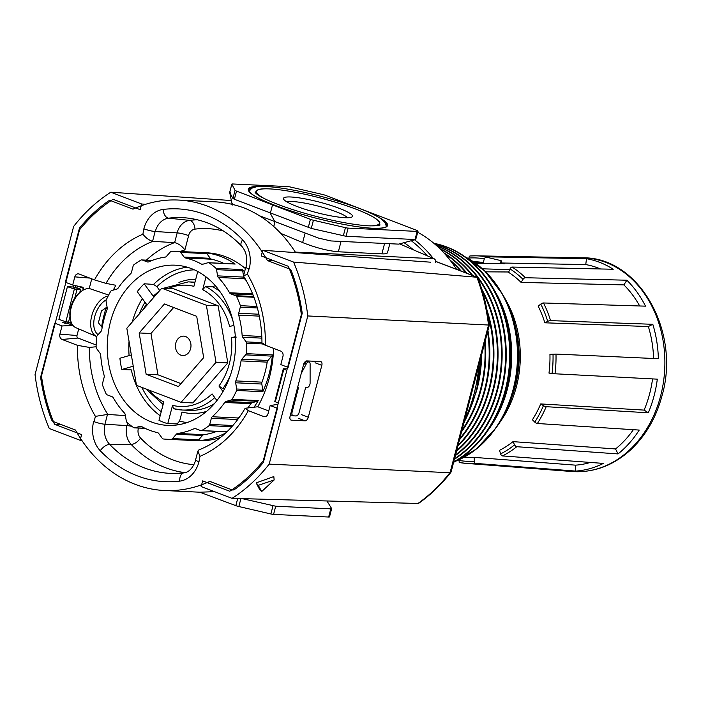 <?xml version="1.0" encoding="UTF-8"?>
<svg xmlns="http://www.w3.org/2000/svg" width="701" height="701" viewBox="0 0 701 701"><rect width="100%" height="100%" fill="white"/><g stroke="black" fill="none" stroke-linecap="round" stroke-linejoin="round"><path stroke-width="1.05" d="M193.975 464.693A118.241 94.556 92.7 0 1 140.568 438.072A9.192 7.352 92.7 0 1 138.369 428.302L138.43 428.32A8.552 1.306 14.6 0 0 137.589 428.013M131.954 426.41A8.552 1.306 14.6 0 0 126.986 425.603L104.922 424.236A8.123 1.236 14.6 0 1 94.048 421.651L93.671 421.503A27.505 21.994 92.7 0 0 100.252 450.743A8.552 4.092 -43.7 0 1 109.654 444.381L131.166 444.434A17.744 14.186 92.7 0 1 126.916 425.595M96.133 346.767L89.316 347.407L77.452 345.33A117.453 93.925 -87.3 0 0 95.415 416.376L107.472 414.44L125.4 415.588M301.237 373.502L306.319 363.854A3.417 1.989 -69.1 0 1 309.115 362.005A3.417 1.989 -69.1 0 1 310.114 364.038L310.096 383.053A3.417 1.989 -69.1 0 1 307.02 387.487L306.153 387.451A0.859 0.499 -69.1 0 0 305.434 388.24L299.099 412.538A3.68 2.138 -69.1 0 1 295.98 415.947L293.395 415.824A3.68 2.138 -69.1 0 1 292.992 415.746A3.68 2.138 -69.1 0 1 292.098 412.206L298.433 387.907L297.575 387.583M298.433 387.907A0.859 0.499 -69.1 0 0 298.127 387.066L297.706 387.048M303.147 366.167L304.69 363.232A3.417 1.989 -69.1 0 1 307.485 361.383L309.115 362.005M291.765 415.202A3.68 2.138 -69.1 0 1 291.371 415.123A3.68 2.138 -69.1 0 1 290.591 414.37M266.152 416.324L263.707 416.534A4.276 3.417 92.7 0 0 264.969 416.709A4.276 3.417 92.7 0 0 268.027 413.695L270.157 405.511L277.473 408.306L263.374 462.423A165.927 132.691 92.7 0 1 234.581 489.447A4.276 3.417 92.7 0 1 232.741 489.999A4.276 3.417 92.7 0 1 231.882 489.815L209.853 481.394A145.396 116.278 92.7 0 1 164.481 490.516A145.396 116.278 92.7 0 1 75.454 430.02L53.425 421.599A4.276 3.417 92.7 0 1 51.401 419.417A165.927 132.691 92.7 0 1 40.614 377.261L54.713 323.152L62.03 325.947L73 325.474M274.109 260.86L267.388 260.544L289.417 268.965A4.276 3.417 92.7 0 1 291.441 271.138A165.927 132.691 92.7 0 1 302.227 313.294L288.129 367.412L280.812 364.608L282.941 356.432A4.276 3.417 92.7 0 0 280.75 351.096L265.39 345.225A117.453 93.925 -87.3 0 0 247.418 274.179L243.51 275.887L245.806 267.09A8.123 1.236 14.6 0 0 248.794 268.912L247.418 274.179M89.746 278.078L74.814 276.869L72.685 285.044L65.368 282.249L79.458 228.132A165.927 132.691 92.7 0 1 108.261 201.117A4.276 3.417 92.7 0 1 110.092 200.556A4.276 3.417 92.7 0 1 110.96 200.74L132.988 209.161A145.396 116.278 92.7 0 1 178.361 200.048A145.396 116.278 92.7 0 1 267.388 260.544M242.195 498.639L275.703 506.218L330.784 508.847L331.652 508.584L326.946 500.978M199.82 492.198L235.834 505.649A4.276 0.648 14.6 0 0 238.839 506.534L270.875 513.964A4.276 0.648 14.6 0 0 273.574 514.403L328.655 517.031A4.276 0.648 14.6 0 0 329.54 516.865L331.652 508.584M232.723 203.43L231.978 203.658L232.75 205.095M259.589 215.794L318.359 238.042L330.846 240.942L398.597 244.123L415.711 239.54L418.033 231.234A4.276 0.648 14.6 0 0 416.569 230.322L325.518 195.351A4.276 0.648 14.6 0 0 322.513 194.466L290.477 187.036A4.276 0.648 14.6 0 0 287.778 186.597L232.697 183.969A4.276 0.648 14.6 0 0 231.812 184.135A4.276 0.648 14.6 0 0 231.829 184.232L235.063 190.286A4.276 0.648 14.6 0 0 236.509 191.101L310.403 219.352A4.276 0.648 14.6 0 0 313.417 220.237L345.453 227.667A4.276 0.648 14.6 0 0 348.143 228.105L417.139 231.4A4.276 0.648 14.6 0 0 418.033 231.234M275.002 221.866L270.306 213.358L272.444 205.174M230.568 192.153L229.7 192.416L232.934 198.471L234.379 199.277L311.279 228.421L346.014 236.281L415.711 239.54M231.812 184.135L229.683 192.363L231.829 184.232M399.544 243.869L434.015 258.722A3.207 2.567 92.7 0 1 435.566 262.691M389.826 243.764L387.513 252.649C387.215 253.604 385.331 254.007 381.887 253.858L338.346 251.782C327.682 250.835 315.783 247.768 302.648 242.581L280.856 233.407M273.767 226.493L274.976 221.84M66.166 321.864L66.034 322.381A1.069 0.622 -69.1 0 1 65.184 323.371L67.173 323.196L72.939 325.395M75.594 285.666A1.069 0.622 -69.1 0 1 75.594 285.684L74.692 289.145M197.48 219.799A126.793 101.391 -87.3 0 0 189.533 220.377A17.744 14.186 -87.3 0 0 177.116 232.872L155.315 231.523A8.552 1.306 -165.4 0 1 143.871 228.798L142.873 234.213C145.869 237.911 149.103 240.285 152.564 241.328L152.914 241.363A108.9 87.09 -87.3 0 0 105.991 283.379L115.84 285.272A108.602 86.845 92.7 0 0 113.29 290.109M223.549 231.058A118.241 94.556 -87.3 0 0 195.001 229.122A8.552 5.091 -97 0 0 189.533 220.377L168.582 218.169A128.003 102.364 -87.3 0 1 187.228 218.02C207.505 220.298 225.608 229.621 241.538 245.972C246.296 251.326 247.786 258.38 246.016 267.142A8.552 1.306 14.6 0 0 249.17 269.053L248.794 268.912M74.814 276.869A4.276 3.417 92.7 0 1 78.661 273.889A4.276 3.417 92.7 0 1 79.134 274.021L94.495 279.892L105.991 283.379M295.638 252.605C281.942 231.225 264.785 216.346 244.185 207.969C234.274 204.324 224.127 202.247 213.744 201.739L178.361 200.048M214.515 491.664L199.864 492.207L164.481 490.516M101.619 326.841A108.602 86.845 92.7 0 1 106.201 307.616M144.24 228.938A8.123 1.236 -165.4 0 0 155.123 231.523L177.178 232.89L174.637 242.642L152.914 241.363M174.637 242.642C178.369 243.492 181.796 245.911 184.906 249.898A99.752 79.765 -87.3 0 0 180.21 251.51M77.452 345.33L62.082 339.459A4.276 3.417 92.7 0 1 59.9 334.123L62.03 325.947M263.707 416.534L248.338 410.663L245.14 408.271L257.775 406.764L268.737 410.952M198.593 461.617A8.123 1.236 -165.4 0 1 195.605 459.803L197.901 451.006L199.969 456.342L198.97 461.757A27.505 21.994 92.7 0 1 179.728 481.123A136.555 109.198 92.7 0 1 100.252 450.743M273.627 348.379A108.602 86.845 92.7 0 1 257.775 406.764M261.981 343.551C261.876 318.184 255.725 295.699 243.545 276.098L243.51 275.887M263.602 343.63C261.026 343.21 261.613 343.735 265.39 345.225M197.901 451.006L198.961 449.84C217.722 442.585 233.118 428.723 245.14 408.271M270.157 405.511L277.964 404.381M345.058 217.713A35.628 5.433 14.6 0 0 351.814 217.038A35.628 5.433 14.6 0 0 319.332 202.09A35.628 5.433 14.6 0 0 283.686 199.294A35.628 5.433 14.6 0 0 308.554 210.361A35.628 5.433 14.6 0 0 345.058 217.713M347.565 217.757A31.966 4.881 14.6 0 0 318.28 206.138A31.966 4.881 14.6 0 0 287.051 201.993M177.178 232.89A8.552 1.306 -165.4 0 1 188.63 235.615L188.569 235.589A8.552 1.306 -165.4 0 0 177.116 232.872M91.752 278.849L89.202 288.646M78.714 328.9L76.996 335.516L59.9 334.123M96.16 344.98L78.03 338.048A2.033 1.621 92.7 0 1 76.996 335.516M72.685 285.044L83.147 287.287L82.972 290.232M386.374 226.572A71.213 10.866 14.6 0 0 386.067 225.731M249.547 190.164A71.213 10.866 14.6 0 0 248.873 190.76M77.443 286.061L76.865 288.286M67.997 322.294A1.069 0.622 -69.1 0 1 67.173 323.196M404.039 242.66A126.154 100.883 92.7 0 1 413.459 249.863M60.759 424.403L54.503 424.254A164.647 131.665 92.7 0 1 41.482 375.981L79.563 229.788A164.647 131.665 92.7 0 1 113.089 199.312L140.2 209.669L141.672 204L110.811 192.205L231.348 200.547M110.811 192.205A172.341 137.825 -87.3 0 0 73.64 226.441L35.05 374.606A172.341 137.825 -87.3 0 0 49.263 428.486L80.124 440.289L81.605 434.62L54.503 424.254M263.269 460.767A164.647 131.665 92.7 0 1 229.744 491.252L202.642 480.886L201.169 486.555L232.031 498.358A172.341 137.825 -87.3 0 0 269.193 464.115L307.792 315.949A172.341 137.825 -87.3 0 0 293.579 262.069L262.717 250.275L261.236 255.944L288.339 266.301A164.647 131.665 92.7 0 1 301.351 314.574L263.269 460.767M232.031 498.358L417.945 503.467A172.341 137.825 -87.3 0 0 449.858 472.746L451.129 471.861L489.342 325.071L307.792 315.949M145.519 204.315L141.672 204M488.448 324.589A172.341 137.825 -87.3 0 0 476.873 277.237L293.579 262.069M464.518 420.442C472.492 403.215 477.293 384.761 478.941 365.09M456.605 269.368C446.046 253.061 433.095 240.697 417.761 232.276M261.675 491.559L259.72 489.675L256.154 482.884L273.819 476.566L274.152 479.966L261.675 491.559L258.301 485.302L274.152 479.966M449.858 472.746L269.193 464.115M450.936 472.264C441.411 484.487 430.694 494.818 418.786 503.239L417.945 503.467M476.873 277.237L477.802 277.71C483.506 292.764 487.353 308.545 489.342 325.071M80.124 440.289L81.78 440.324M308.3 417.253A3.847 2.234 -69.1 0 1 305.031 420.828L291.414 420.171A3.847 2.234 -69.1 0 1 291.003 420.092A3.847 2.234 -69.1 0 1 290.065 416.385L303.586 364.485A3.847 2.234 -69.1 0 1 306.854 360.91L320.471 361.558A3.847 2.234 -69.1 0 1 320.892 361.646A3.847 2.234 -69.1 0 1 321.82 365.352L308.3 417.253L301.535 414.668M73.754 285.272L73.29 287.051M64.378 321.268L63.957 322.898M67.419 286.674L74.359 289.04L65.833 321.759L58.893 319.393L67.419 286.674L73.088 286.981L80.107 288.952L80.773 289.697L79.546 292.773M262.717 250.275L430.738 262.2M74.359 289.04L80.326 289.776M65.833 321.759L71.283 322.469M287.217 368.84L283.318 368.752L286.805 370.417M283.318 368.752L274.792 401.471L278.288 403.136M258.301 485.302L256.154 482.884M173.743 408.718A64.15 51.296 -87.3 0 0 182.207 410.015L173.498 408.683L172.551 405.336L167.767 423.676L177.099 423.86L179.614 421.073A76.575 61.241 -87.3 0 0 187.088 422.563M206.62 411.329A67.138 53.688 -87.3 0 1 181.971 412.022L179.614 421.073M133.243 366.185L121.808 369.497L131.28 369.874A79.572 63.633 -87.3 0 0 160.196 415.693M235.159 264.049A94.083 75.235 92.7 0 0 205.884 252.859A2.997 2.392 92.7 0 1 206.856 253.648L210.265 258.31L184.1 257.065A2.997 2.392 92.7 0 0 185.414 257.959A88.738 70.959 92.7 0 1 201.327 264.049A2.997 2.392 92.7 0 0 202.195 264.295A2.997 2.392 92.7 0 0 202.826 264.224L207.829 262.77A2.997 2.392 92.7 0 1 208.469 262.7A2.997 2.392 92.7 0 1 209.003 262.805L235.159 264.049A2.997 2.392 92.7 0 0 234.625 263.944L208.469 262.7M223.847 263.436A88.738 70.959 92.7 0 0 211.579 259.212A2.997 2.392 92.7 0 1 210.265 258.31M243.527 275.826L242.695 270.884A2.997 2.392 92.7 0 0 242.187 269.587L216.022 268.334A2.997 2.392 92.7 0 1 216.539 269.64L217.59 275.861A2.997 2.392 92.7 0 0 218.344 277.465A88.738 70.959 92.7 0 1 229.525 292.738A2.997 2.392 92.7 0 0 230.734 293.833L235.597 295.691A2.997 2.392 92.7 0 1 236.588 296.444A94.083 75.235 -87.3 0 1 240.373 305.68A2.997 2.392 92.7 0 1 240.294 307.143L238.699 313.251A2.997 2.392 92.7 0 0 238.708 315.143A88.738 70.959 92.7 0 1 242.152 335.516A2.997 2.392 92.7 0 0 242.748 337.225L246.156 341.886A2.997 2.392 92.7 0 1 246.708 343.166A94.083 75.235 -87.3 0 1 246.244 353.637A2.997 2.392 92.7 0 1 245.595 354.872L241.784 359.227A2.997 2.392 92.7 0 0 241.039 360.892A88.738 70.959 92.7 0 1 235.825 380.897A2.997 2.392 92.7 0 0 235.65 382.781L236.701 389.002A2.997 2.392 92.7 0 1 236.658 390.466A94.083 75.235 -87.3 0 1 232.066 399.351A2.997 2.392 92.7 0 1 231.015 400.026L226.011 401.471A2.997 2.392 92.7 0 0 224.706 402.453A88.738 70.959 92.7 0 1 212.237 416.745A2.997 2.392 92.7 0 0 211.343 418.287L209.748 424.394A2.997 2.392 92.7 0 1 209.126 425.647A94.083 75.235 -87.3 0 1 201.643 430.58A2.997 2.392 92.7 0 1 201.082 430.642A2.997 2.392 92.7 0 1 200.477 430.51L195.614 428.653A2.997 2.392 92.7 0 0 195.018 428.53A2.997 2.392 92.7 0 0 194.107 428.705A88.738 70.959 92.7 0 1 177.721 433.437A2.997 2.392 92.7 0 0 176.337 434.226L172.525 438.589A2.997 2.392 92.7 0 1 171.491 439.299A94.083 75.235 -87.3 0 1 166.926 439.255L197.708 440.727A94.083 75.235 -87.3 0 0 220.508 437.459M243.589 276.159L243.746 277.105L217.59 275.861M246.305 280.715A88.738 70.959 92.7 0 0 244.509 278.718A2.997 2.392 92.7 0 1 243.746 277.105M242.187 269.587A94.083 75.235 92.7 0 1 244.57 271.813M232.399 368.586A80.186 64.124 -87.3 0 0 176.731 265.276A80.186 64.124 -87.3 0 0 107.367 342.219A80.186 64.124 -87.3 0 0 169.081 425.419A80.186 64.124 -87.3 0 0 232.399 368.586M141.269 426.401L140.007 426.339A2.997 2.392 92.7 0 1 140.647 426.261A2.997 2.392 92.7 0 1 141.514 426.515A88.738 70.959 92.7 0 0 157.427 432.596A2.997 2.392 92.7 0 1 158.733 433.498L162.15 438.16A2.997 2.392 92.7 0 0 163.114 438.949A94.083 75.235 -87.3 0 0 166.926 439.255M216.022 268.334A94.083 75.235 -87.3 0 0 209.003 262.805M205.884 252.859L179.719 251.606A2.997 2.392 92.7 0 1 180.692 252.395L184.1 257.065M179.719 251.606A94.083 75.235 -87.3 0 0 175.907 251.3A94.083 75.235 -87.3 0 0 171.351 251.256A2.997 2.392 92.7 0 0 170.308 251.966L166.505 256.329A2.997 2.392 92.7 0 1 165.121 257.118A88.738 70.959 92.7 0 0 148.735 261.859A2.997 2.392 92.7 0 1 147.823 262.034A2.997 2.392 92.7 0 1 147.219 261.902L142.364 260.045A2.997 2.392 92.7 0 0 141.76 259.922L152.213 260.421M140.007 426.339L135.004 427.785A2.997 2.392 92.7 0 1 134.373 427.864A2.997 2.392 92.7 0 1 133.838 427.759A94.083 75.235 -87.3 0 1 126.82 422.221A2.997 2.392 92.7 0 1 126.303 420.924L125.251 414.703A2.997 2.392 92.7 0 0 124.489 413.091A88.738 70.959 92.7 0 1 113.317 397.817A2.997 2.392 92.7 0 0 112.107 396.731L107.244 394.873A2.997 2.392 92.7 0 1 106.254 394.12A94.083 75.235 -87.3 0 1 102.469 384.875A2.997 2.392 92.7 0 1 102.548 383.412L104.142 377.304A2.997 2.392 92.7 0 0 104.134 375.421A88.738 70.959 92.7 0 1 100.69 355.048A2.997 2.392 92.7 0 0 100.085 353.33L96.677 348.669A2.997 2.392 92.7 0 1 96.133 347.389A94.083 75.235 -87.3 0 1 96.589 336.918A2.997 2.392 92.7 0 1 97.246 335.691L101.058 331.328A2.997 2.392 92.7 0 0 101.803 329.672A88.738 70.959 92.7 0 1 107.016 309.658A2.997 2.392 92.7 0 0 107.192 307.774L106.14 301.561A2.997 2.392 92.7 0 1 106.184 300.098A94.083 75.235 -87.3 0 1 110.767 291.204A2.997 2.392 92.7 0 1 111.818 290.538L116.822 289.084A2.997 2.392 92.7 0 0 118.127 288.102A88.738 70.959 92.7 0 1 130.596 273.811A2.997 2.392 92.7 0 0 131.499 272.268L133.094 266.161A2.997 2.392 92.7 0 1 133.716 264.908A94.083 75.235 -87.3 0 1 141.199 259.975A2.997 2.392 92.7 0 1 141.76 259.922M194.379 269.841A76.575 61.241 -87.3 0 0 156.91 286.691L153.545 284.413L144.134 283.774L153.931 297.171M147.052 305.058L137.256 291.66A79.844 63.852 92.7 0 1 144.134 283.774M121.808 369.497A79.844 63.852 92.7 0 1 119.906 358.255L131.341 354.943M167.767 423.676A79.844 63.852 92.7 0 1 158.987 420.32L163.771 401.98A60.724 48.562 -87.3 0 1 149.322 390.238M253.964 297.277L236.588 296.444M256.969 306.477L240.373 305.68M262.411 343.919L246.708 343.166M272.409 354.89A2.997 2.392 92.7 0 1 271.751 356.117L267.948 360.48A2.997 2.392 92.7 0 0 267.195 362.137A88.738 70.959 92.7 0 1 261.981 382.15A2.997 2.392 92.7 0 0 261.806 384.034L262.857 390.247A2.997 2.392 92.7 0 1 262.814 391.71A94.083 75.235 92.7 0 0 269.123 373.878A94.083 75.235 92.7 0 0 272.409 354.89L246.244 353.637M245.411 268.597A94.083 75.235 -87.3 0 0 206.69 252.772L175.907 251.3M262.814 391.71L236.658 390.466M254.139 407.062A94.083 75.235 92.7 0 0 258.231 400.604L232.066 399.351M231.856 426.734L209.126 425.647M226.966 431.79L201.643 430.58M225.696 432.99A94.083 75.235 92.7 0 1 197.647 440.552L171.491 439.299M181.068 402.374L192.863 402.935L227.807 362.89L218.16 305.802L173.576 288.751L161.773 288.19L206.366 305.233L216.013 362.329L181.068 402.374L136.476 385.322L126.828 328.234L161.773 288.19M216.916 400.56L212.061 393.909A60.724 48.562 -87.3 0 1 172.551 405.336M224.583 388.713L222.822 388.634L218.94 386.023L222.997 391.57M235.343 336.664L231.505 337.777L236.246 337.093M206.015 276.86L202.668 289.706A60.724 48.562 -87.3 0 1 229.604 326.535L233.889 325.299M168.275 288.497A60.724 48.562 -87.3 0 1 193.888 286.35L197.752 271.497M175.828 343.017A9.718 7.772 92.7 0 1 185.634 336.55A9.718 7.772 92.7 0 1 190.602 348.669A9.718 7.772 92.7 0 1 180.797 355.135A9.718 7.772 92.7 0 1 175.828 343.017M173.655 307.502L150.96 333.51L157.935 374.807L180.981 383.622M178.396 386.575L146.141 374.246L139.166 332.949L164.446 303.98L196.701 316.309L203.676 357.606L178.396 386.575M219.728 291.248A64.15 51.296 -87.3 0 0 212.754 286.858L205.577 286.516L202.668 289.706M212.754 286.858L214.287 286.026M258.231 400.604A2.997 2.392 92.7 0 1 257.179 401.27L252.176 402.725L226.011 401.471M248.04 407.57A88.738 70.959 92.7 0 0 250.87 403.706A2.997 2.392 92.7 0 1 252.176 402.725M239.812 416.683A88.738 70.959 92.7 0 1 238.401 417.998L212.237 416.745M237.367 420.048L237.499 419.54A2.997 2.392 92.7 0 1 238.401 417.998M216.784 431.387A88.738 70.959 92.7 0 1 203.877 434.69L177.721 433.437M197.647 440.552A2.997 2.392 92.7 0 0 198.69 439.842L202.493 435.479A2.997 2.392 92.7 0 1 203.877 434.69M156.91 286.691L159.723 290.538M150.96 333.51L139.166 332.949M157.935 374.807L146.141 374.246M227.807 362.89L216.013 362.329M218.16 305.802L206.366 305.233M476.522 391.132A115.069 92.024 -87.3 0 0 481.613 354.802M461.977 430.212A115.069 92.024 -87.3 0 0 484.706 342.947M461.591 431.693A115.069 92.024 -87.3 0 0 485.197 341.072M459.777 438.633A115.069 92.024 -87.3 0 0 487.554 332.029M460.373 270.805A115.069 92.024 -87.3 0 0 451.067 261.429M459.488 439.755A115.069 92.024 -87.3 0 0 487.949 330.513M461.293 271.156A115.069 92.024 -87.3 0 0 449.911 259.922M458.077 445.188A115.069 92.024 -87.3 0 0 487.931 315.266M466.191 273.031A115.069 92.024 -87.3 0 0 444.697 253.727M457.841 446.09A115.069 92.024 -87.3 0 0 487.046 310.359M467.085 273.372A115.069 92.024 -87.3 0 0 443.899 252.851M456.684 450.515A115.069 92.024 -87.3 0 0 482.507 291.677M471.878 275.204A115.069 92.024 -87.3 0 0 440.333 249.162M456.491 451.26A115.069 92.024 -87.3 0 0 481.727 289.101M472.754 275.546A115.069 92.024 -87.3 0 0 439.79 248.627M455.527 454.958A115.069 92.024 -87.3 0 0 477.88 277.903M477.46 277.342A115.069 92.024 -87.3 0 0 437.354 246.323M455.37 455.58A115.069 92.024 -87.3 0 0 501.601 341.738A115.069 92.024 -87.3 0 0 436.986 245.99M454.555 458.699A115.069 92.024 -87.3 0 0 505.035 341.632A115.069 92.024 -87.3 0 0 435.365 244.544M454.414 459.225A115.069 92.024 -87.3 0 0 505.675 341.641A115.069 92.024 -87.3 0 0 435.119 244.342M453.731 461.863A115.069 92.024 -87.3 0 0 509.136 341.79A115.069 92.024 -87.3 0 0 434.094 243.457M453.617 462.318A115.069 92.024 -87.3 0 0 509.776 341.834A115.069 92.024 -87.3 0 0 433.945 243.335M489.815 427.549A111.187 88.913 -87.3 0 0 496.212 293.745M485.618 271.839L508.724 271.988M459.12 459.742L459.181 462.353A2.138 1.279 -80.1 0 0 459.593 462.564L465.99 463.361A103.914 83.104 -87.3 0 0 475.576 463.405L575.696 471.09L575.547 465.157L474.165 457.376L474.262 461.214A2.138 1.279 86.1 0 0 475.576 463.405M572.174 471.536A107.008 85.575 -87.3 0 0 660.64 395.881A107.008 85.575 -87.3 0 0 582.382 257.81C638.83 256.645 680.873 331.407 662.042 395.636C656.206 417.542 645.796 435.575 630.812 449.727C613.384 465.587 593.835 472.851 572.174 471.536L465.99 463.361A103.914 83.104 -87.3 0 1 459.672 462.572A2.138 1.279 -80.1 0 1 459.593 462.564M600.485 268.965A100.883 80.676 92.7 0 0 585.747 264.584L586.5 258.695L486.082 256.803A2.138 1.279 99.9 0 0 485.548 256.969L501.119 260.667L500.33 263.672M586.5 258.695A106.824 85.426 92.7 0 1 613.235 269.245L512.089 267.055A2.138 1.165 -57.3 0 0 510.03 268.904L508.575 272.33A97.938 78.319 92.7 0 1 521.08 282.389L523.025 279.357A101.776 81.395 -87.3 0 0 510.03 268.904M639.68 305.978A100.883 80.676 92.7 0 0 623.881 284.904L626.878 280.216L525.364 277.727A2.138 1.043 134.7 0 0 523.025 279.357M626.878 280.216A106.824 85.426 92.7 0 1 645.525 306.162L543.503 302.972A2.138 0.745 -26.8 0 0 540.786 304.076L538.175 306.171A97.938 78.319 92.7 0 1 544.843 322.802L547.718 321.365A101.776 81.395 -87.3 0 0 540.786 304.076M653.595 358.491A100.883 80.676 92.7 0 0 648.355 326.535L652.806 324.3L550.583 320.62A2.138 0.526 162.9 0 0 547.718 321.365M652.806 324.3A106.824 85.426 92.7 0 1 658.362 358.702L555.989 354.084L549.943 354.347A97.938 78.319 92.7 0 1 548.988 373.09L552.029 373.624A101.776 81.395 -87.3 0 0 553.019 354.136M648.302 412.793L644.105 410.103L540.725 403.925L543.433 405.669A2.138 0.535 22.9 0 0 546.202 406.694L648.302 412.793A106.824 85.426 92.7 0 0 657.319 379.153L552.029 373.624M618.045 453.924L615.539 448.947L512.983 441.639L514.604 444.855A2.138 1.051 51.2 0 0 516.768 446.712L618.045 453.924A106.824 85.426 92.7 0 0 639.224 430.072L537.369 423.5A2.138 0.754 -147.4 0 1 534.784 422.133L532.401 419.768A97.938 78.319 92.7 0 0 540.725 403.925M575.696 471.09A106.824 85.426 92.7 0 0 603.368 463.405L502.486 455.93A2.138 1.174 -116.7 0 1 500.619 453.889L499.524 450.331A97.938 78.319 92.7 0 0 512.983 441.639M475.655 263.313L504.08 263.383A98.455 78.74 -87.3 0 0 503.502 263.269L501.513 262.989L501.119 260.667M504.501 263.734L503.993 263.725M648.355 326.535L544.843 322.802M623.881 284.904L521.08 282.389M585.747 264.584L501.513 262.989M468.995 258.923L468.969 258.038A2.138 1.279 -93.9 0 1 470.108 255.961A2.138 1.279 -93.9 0 1 470.178 255.961A103.914 83.104 -87.3 0 1 475.909 255.821L582.382 257.81M485.548 256.969L484.295 258.809L483.322 262.533L474.279 262.332M473.394 261.718L474.472 261.745A97.938 78.319 92.7 0 1 483.322 262.533M474.165 457.376A97.938 78.319 92.7 0 1 465.122 457.332L464.053 457.254M509.715 269.648L482.428 268.816M590.338 462.441A100.883 80.676 92.7 0 1 575.547 465.157M633.353 429.695A100.883 80.676 92.7 0 1 615.539 448.947M652.552 378.917A100.883 80.676 92.7 0 1 644.105 410.103M108.173 295.98A21.608 12.548 -69.1 0 0 91.927 315.187A21.608 12.548 -69.1 0 0 96.703 336.585L75.918 327.709A20.741 12.04 -69.1 0 1 70.363 318.946A20.741 12.04 -69.1 0 1 80.738 291.8A20.741 12.04 -69.1 0 1 88.738 288.61A20.741 12.04 -69.1 0 1 90.727 288.978L108.646 295.051M70.363 318.946L70.074 317.097A18.41 10.69 -69.1 0 1 79.292 292.992L80.738 291.8M102.872 320.164L103.687 320.48M107.06 307.012L101.479 310.937L98.403 322.749L102.171 327.542M105.965 308.361L107.209 308.843M98.158 334.649A19.418 11.277 -69.1 0 1 94.521 317.36A19.418 11.277 -69.1 0 1 106.315 299.809M127.67 422.966L126.986 425.603M107.472 414.44L104.922 424.236M89.316 347.407A108.9 87.09 -87.3 0 0 107.831 414.44M306.319 363.854L304.69 363.232M292.098 412.206L291.239 411.873M434.015 258.722L295.314 252.097M330.784 508.847L328.655 517.031M275.703 506.218L273.574 514.403M273.004 505.789L270.875 513.964M240.907 498.604L238.839 506.534M237.692 498.516L235.834 505.649M263.725 186.466A71.923 10.971 14.6 0 0 274.538 205.183A71.923 10.971 14.6 0 0 372.66 228.263A71.923 10.971 14.6 0 0 375.499 215.584M62.739 322.442L65.184 323.371M64.264 321.706L66.034 322.381M415.01 239.576L417.139 231.4M343.324 235.851L345.453 227.667M346.014 236.281L348.143 228.105M311.279 228.421L313.417 220.237M308.274 227.527L310.403 219.352M234.379 199.277L236.509 191.101M232.934 198.471L235.063 190.286M381.887 253.858L384.586 243.484M142.873 234.213A117.453 93.925 -87.3 0 0 94.495 279.892M249.17 269.053A27.505 21.994 -87.3 0 0 242.59 239.812A136.555 109.198 -87.3 0 0 163.114 209.433A27.505 21.994 -87.3 0 0 143.871 228.798M174.549 242.634A108.304 86.609 -87.3 0 0 146.404 260.141M95.415 416.376L94.048 421.651M199.969 456.342A117.453 93.925 -87.3 0 0 248.338 410.663M195.001 229.122A9.192 7.352 -87.3 0 0 188.569 235.589M188.63 235.615L184.906 249.898M155.315 231.523A18.953 15.159 -87.3 0 1 168.582 218.169A8.552 5.091 -97 0 1 163.114 209.433M241.538 245.972A8.552 4.092 -43.7 0 1 242.59 239.812M78.03 338.048L62.082 339.459M253.052 187.596A71.283 10.874 14.6 0 0 248.811 190.041L249.565 191.934C253.184 196.114 263.935 201.424 281.811 207.846C299.669 214.077 318.534 219.247 338.408 223.365C352.165 226.16 363.547 227.781 372.529 228.237C381.765 228.456 386.514 227.702 386.768 225.976A71.283 10.874 14.6 0 0 384.262 221.77M378.444 225.485A64.063 9.77 14.6 0 0 379.819 224.022C379.066 222.489 382.387 223.251 373.379 217.082C360.778 210.098 341.317 203.281 315.003 196.613C286.753 189.638 262.752 187.027 257.609 189.962L255.83 191.724A64.063 9.77 14.6 0 0 256.321 193.669M369.988 225.88A63.423 9.674 14.6 0 0 320.401 197.989A63.423 9.674 14.6 0 0 263.506 198.138M183.513 472.938A128.003 102.364 92.7 0 1 175.022 473.464A128.003 102.364 92.7 0 1 109.654 444.381A18.953 15.159 92.7 0 1 105.115 424.245M179.728 481.123A8.552 5.091 -97 0 1 183.82 472.886C189.042 472.29 193.047 467.944 195.824 459.847M185.099 472.64A126.793 101.391 92.7 0 1 131.166 444.434A8.552 4.092 -43.7 0 0 140.568 438.072M155.123 231.523L152.564 241.328M77.592 286.096L83.463 288.339M68.356 322.329L71.817 323.652M338.346 251.782L341.045 241.407M302.648 242.581L305.119 233.109M488.641 324.624L450.06 472.737M427.356 255.856A132.27 105.781 -87.3 0 0 411.268 240.732M433.227 258.389A134.408 107.49 -87.3 0 0 414.633 239.83M435.689 261.438L477.057 277.254M321.82 365.352L315.056 362.767M291.414 420.171L290.635 419.873M305.031 420.828L298.319 418.26M76.961 289.618L74.727 298.205M69.977 316.423L68.444 322.337M283.844 369.12L275.318 401.839M141.804 387.364A76.575 61.241 -87.3 0 0 161.23 411.724M242.695 270.884L216.539 269.64M187.193 267.186A79.572 63.633 -87.3 0 0 153.545 284.413M142.347 298.617A79.572 63.633 -87.3 0 0 132.287 321.978M129.037 341.291A79.572 63.633 -87.3 0 0 129.098 355.591M177.099 423.86A79.572 63.633 -87.3 0 0 179.675 424.526M218.94 386.023A60.724 48.562 -87.3 0 0 231.505 337.777M214.357 403.671A64.15 51.296 -87.3 0 1 189.384 410.357L182.207 410.015A64.15 51.296 -87.3 0 0 214.769 397.616M195.737 279.261A67.138 53.688 -87.3 0 0 178.939 282.459M194.834 282.705A64.15 51.296 -87.3 0 0 188.332 281.863L163.456 288.269M222.822 388.634A64.15 51.296 -87.3 0 0 230.366 375.359M232.96 320.962A64.15 51.296 -87.3 0 0 205.577 286.516M144.967 302.201A76.575 61.241 -87.3 0 0 139.315 313.925M144.905 428.258L135.004 427.785M151.986 260.509L142.364 260.045M148.437 261.964L147.219 261.902M206.856 253.648L180.692 252.395M211.579 259.212L185.414 257.959M203.132 264.128L201.327 264.049M244.509 278.718L218.344 277.465M252.632 293.842L229.525 292.738M253.052 294.893L230.734 293.833M253.692 296.549L235.597 295.691M257.381 307.958L240.294 307.143M258.914 314.223L238.699 313.251M259.309 316.125L238.708 315.143M261.832 336.454L242.152 335.516M261.902 338.145L242.748 337.225M261.981 342.649L246.156 341.886M271.751 356.117L245.595 354.872M267.948 360.48L241.784 359.227M267.195 362.137L241.039 360.892M261.981 382.15L235.825 380.897M261.806 384.034L235.65 382.781M262.857 390.247L236.701 389.002M257.179 401.27L231.015 400.026M250.87 403.706L224.706 402.453M237.499 419.54L211.343 418.287M232.942 425.507L209.748 424.394M195.982 428.793L194.107 428.705M202.493 435.479L176.337 434.226M198.69 439.842L172.525 438.589M464.009 422.405A124.016 99.174 -87.3 0 0 480.886 357.615M487.51 431.027A109.049 87.204 -87.3 0 0 494.24 290.056M455.343 461.346A109.049 87.204 -87.3 0 0 517.338 361.812A109.049 87.204 -87.3 0 0 465.113 256.82M456.57 460.837A108.935 87.117 -87.3 0 0 494.082 430.414A108.935 87.117 -87.3 0 0 500.724 291.301A108.935 87.117 -87.3 0 0 466.296 257.442M455.177 461.442L476.233 449.113L495.861 427.996A105.019 83.989 -87.3 0 0 502.275 293.877L484.75 270.989L464.956 256.706M458.945 460.434A101.776 81.395 -87.3 0 0 474.262 461.214M525.364 277.727A103.914 83.104 -87.3 0 0 512.089 267.055M550.583 320.62A103.914 83.104 -87.3 0 0 543.503 302.972M554.973 373.975A103.914 83.104 -87.3 0 0 555.989 354.084M537.369 423.5A103.914 83.104 -87.3 0 0 546.202 406.694M502.486 455.93A103.914 83.104 -87.3 0 0 516.768 446.712M486.082 256.803A103.914 83.104 -87.3 0 0 475.909 255.821L470.108 255.961M534.784 422.133A101.776 81.395 -87.3 0 0 543.433 405.669M500.619 453.889A101.776 81.395 -87.3 0 0 514.604 444.855M484.295 258.809A101.776 81.395 -87.3 0 0 468.969 258.038M511.143 399.018A96.239 76.961 -87.3 0 0 514.718 324.177M498.972 423.535A97.088 77.645 -87.3 0 0 504.939 298.617M503.502 263.269L503.388 263.716M291.371 415.123L292.992 415.746M231.97 203.614L229.683 192.363M385.918 227.238C386.146 227.536 387.057 223.759 382.08 219.728C372.231 211.185 329.426 196.815 292.939 190.041C276.028 186.895 263.76 185.835 256.128 186.852L251.659 188.236L248.943 191.557M380.1 224.942C379.662 225.634 375.946 225.932 368.963 225.836C360.332 225.398 349.273 223.785 335.788 220.999C315.722 216.74 297.189 211.5 280.181 205.27C268.325 200.793 260.483 197.025 256.662 193.958L255.138 192.389L255.146 193.169M255.83 191.724L255.479 192.854M379.819 224.022L379.574 225.179M175.022 473.464L183.82 472.886M477.399 277.316L435.68 261.368M80.089 292.335L80.773 289.697M142.838 309.886L146.439 304.216M159.311 291.011L153.887 295.568M163.105 404.503L145.974 388.959M188.332 281.863L194.974 282.188M134.373 427.864L145.16 428.372M201.082 430.642L226.887 431.869M463.65 423.79L476.478 391.289L481.359 355.784M495.861 427.996C523.34 392.017 526.188 332.309 502.275 293.877"/></g></svg>
